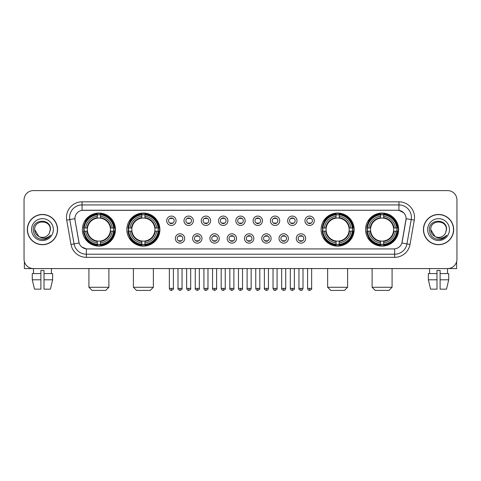 <?xml version="1.0" encoding="UTF-8"?>
<svg xmlns="http://www.w3.org/2000/svg" width="481" height="481" viewBox="0 0 481 481"><rect width="100%" height="100%" fill="white"/><g stroke="black" fill="none" stroke-linecap="round" stroke-linejoin="round"><path stroke-width="0.72" d="M126.846 229.581A16.528 16.528 0 0 0 143.38 246.116A16.528 16.528 0 0 0 159.908 229.581A16.528 16.528 0 0 0 143.38 213.053A16.528 16.528 0 0 0 126.846 229.581M321.092 229.581A16.528 16.528 0 0 0 337.62 246.116A16.528 16.528 0 0 0 354.154 229.581A16.528 16.528 0 0 0 337.62 213.053A16.528 16.528 0 0 0 321.092 229.581M365.566 229.581A16.528 16.528 0 0 0 382.094 246.116A16.528 16.528 0 0 0 398.629 229.581A16.528 16.528 0 0 0 382.094 213.053A16.528 16.528 0 0 0 365.566 229.581M82.371 229.581A16.528 16.528 0 0 0 98.906 246.116A16.528 16.528 0 0 0 115.434 229.581A16.528 16.528 0 0 0 98.906 213.053A16.528 16.528 0 0 0 82.371 229.581M184.704 238.474A4.678 4.678 0 0 1 180.026 243.152A4.678 4.678 0 0 1 175.349 238.474A4.678 4.678 0 0 1 180.026 233.796A4.678 4.678 0 0 1 184.704 238.474M177.218 238.474A2.808 2.808 0 0 0 180.026 241.282A2.808 2.808 0 0 0 182.834 238.474A2.808 2.808 0 0 0 180.026 235.666A2.808 2.808 0 0 0 177.218 238.474M201.984 238.474A4.678 4.678 0 0 1 197.306 243.152A4.678 4.678 0 0 1 192.622 238.474A4.678 4.678 0 0 1 197.306 233.796A4.678 4.678 0 0 1 201.984 238.474M194.498 238.474A2.808 2.808 0 0 0 197.306 241.282A2.808 2.808 0 0 0 200.108 238.474A2.808 2.808 0 0 0 197.306 235.666A2.808 2.808 0 0 0 194.498 238.474M219.258 238.474A4.678 4.678 0 0 1 214.58 243.152A4.678 4.678 0 0 1 209.902 238.474A4.678 4.678 0 0 1 214.58 233.796A4.678 4.678 0 0 1 219.258 238.474M211.772 238.474A2.808 2.808 0 0 0 214.58 241.282A2.808 2.808 0 0 0 217.388 238.474A2.808 2.808 0 0 0 214.58 235.666A2.808 2.808 0 0 0 211.772 238.474M236.538 238.474A4.678 4.678 0 0 1 231.86 243.152A4.678 4.678 0 0 1 227.182 238.474A4.678 4.678 0 0 1 231.86 233.796A4.678 4.678 0 0 1 236.538 238.474M229.052 238.474A2.808 2.808 0 0 0 231.86 241.282A2.808 2.808 0 0 0 234.668 238.474A2.808 2.808 0 0 0 231.86 235.666A2.808 2.808 0 0 0 229.052 238.474M253.818 238.474A4.678 4.678 0 0 1 249.14 243.152A4.678 4.678 0 0 1 244.462 238.474A4.678 4.678 0 0 1 249.14 233.796A4.678 4.678 0 0 1 253.818 238.474M246.332 238.474A2.808 2.808 0 0 0 249.14 241.282A2.808 2.808 0 0 0 251.948 238.474A2.808 2.808 0 0 0 249.14 235.666A2.808 2.808 0 0 0 246.332 238.474M271.098 238.474A4.678 4.678 0 0 1 266.42 243.152A4.678 4.678 0 0 1 261.742 238.474A4.678 4.678 0 0 1 266.42 233.796A4.678 4.678 0 0 1 271.098 238.474M263.612 238.474A2.808 2.808 0 0 0 266.42 241.282A2.808 2.808 0 0 0 269.228 238.474A2.808 2.808 0 0 0 266.42 235.666A2.808 2.808 0 0 0 263.612 238.474M288.378 238.474A4.678 4.678 0 0 1 283.694 243.152A4.678 4.678 0 0 1 279.016 238.474A4.678 4.678 0 0 1 283.694 233.796A4.678 4.678 0 0 1 288.378 238.474M280.892 238.474A2.808 2.808 0 0 0 283.694 241.282A2.808 2.808 0 0 0 286.502 238.474A2.808 2.808 0 0 0 283.694 235.666A2.808 2.808 0 0 0 280.892 238.474M305.651 238.474A4.678 4.678 0 0 1 300.974 243.152A4.678 4.678 0 0 1 296.296 238.474A4.678 4.678 0 0 1 300.974 233.796A4.678 4.678 0 0 1 305.651 238.474M298.166 238.474A2.808 2.808 0 0 0 300.974 241.282A2.808 2.808 0 0 0 303.782 238.474A2.808 2.808 0 0 0 300.974 235.666A2.808 2.808 0 0 0 298.166 238.474M176.064 220.755A4.678 4.678 0 0 1 171.386 225.439A4.678 4.678 0 0 1 166.709 220.755A4.678 4.678 0 0 1 171.386 216.077A4.678 4.678 0 0 1 176.064 220.755M168.578 220.755A2.808 2.808 0 0 0 171.386 223.563A2.808 2.808 0 0 0 174.194 220.755A2.808 2.808 0 0 0 171.386 217.953A2.808 2.808 0 0 0 168.578 220.755M193.344 220.755A4.678 4.678 0 0 1 188.666 225.439A4.678 4.678 0 0 1 183.989 220.755A4.678 4.678 0 0 1 188.666 216.077A4.678 4.678 0 0 1 193.344 220.755M185.858 220.755A2.808 2.808 0 0 0 188.666 223.563A2.808 2.808 0 0 0 191.474 220.755A2.808 2.808 0 0 0 188.666 217.953A2.808 2.808 0 0 0 185.858 220.755M210.624 220.755A4.678 4.678 0 0 1 205.94 225.439A4.678 4.678 0 0 1 201.262 220.755A4.678 4.678 0 0 1 205.94 216.077A4.678 4.678 0 0 1 210.624 220.755M203.138 220.755A2.808 2.808 0 0 0 205.94 223.563A2.808 2.808 0 0 0 208.748 220.755A2.808 2.808 0 0 0 205.94 217.953A2.808 2.808 0 0 0 203.138 220.755M227.898 220.755A4.678 4.678 0 0 1 223.22 225.439A4.678 4.678 0 0 1 218.542 220.755A4.678 4.678 0 0 1 223.22 216.077A4.678 4.678 0 0 1 227.898 220.755M220.412 220.755A2.808 2.808 0 0 0 223.22 223.563A2.808 2.808 0 0 0 226.028 220.755A2.808 2.808 0 0 0 223.22 217.953A2.808 2.808 0 0 0 220.412 220.755M245.178 220.755A4.678 4.678 0 0 1 240.5 225.439A4.678 4.678 0 0 1 235.822 220.755A4.678 4.678 0 0 1 240.5 216.077A4.678 4.678 0 0 1 245.178 220.755M237.692 220.755A2.808 2.808 0 0 0 240.5 223.563A2.808 2.808 0 0 0 243.308 220.755A2.808 2.808 0 0 0 240.5 217.953A2.808 2.808 0 0 0 237.692 220.755M262.458 220.755A4.678 4.678 0 0 1 257.78 225.439A4.678 4.678 0 0 1 253.102 220.755A4.678 4.678 0 0 1 257.78 216.077A4.678 4.678 0 0 1 262.458 220.755M254.972 220.755A2.808 2.808 0 0 0 257.78 223.563A2.808 2.808 0 0 0 260.588 220.755A2.808 2.808 0 0 0 257.78 217.953A2.808 2.808 0 0 0 254.972 220.755M279.738 220.755A4.678 4.678 0 0 1 275.06 225.439A4.678 4.678 0 0 1 270.376 220.755A4.678 4.678 0 0 1 275.06 216.077A4.678 4.678 0 0 1 279.738 220.755M272.252 220.755A2.808 2.808 0 0 0 275.06 223.563A2.808 2.808 0 0 0 277.862 220.755A2.808 2.808 0 0 0 275.06 217.953A2.808 2.808 0 0 0 272.252 220.755M297.011 220.755A4.678 4.678 0 0 1 292.334 225.439A4.678 4.678 0 0 1 287.656 220.755A4.678 4.678 0 0 1 292.334 216.077A4.678 4.678 0 0 1 297.011 220.755M289.526 220.755A2.808 2.808 0 0 0 292.334 223.563A2.808 2.808 0 0 0 295.142 220.755A2.808 2.808 0 0 0 292.334 217.953A2.808 2.808 0 0 0 289.526 220.755M314.291 220.755A4.678 4.678 0 0 1 309.614 225.439A4.678 4.678 0 0 1 304.936 220.755A4.678 4.678 0 0 1 309.614 216.077A4.678 4.678 0 0 1 314.291 220.755M306.806 220.755A2.808 2.808 0 0 0 309.614 223.563A2.808 2.808 0 0 0 312.422 220.755A2.808 2.808 0 0 0 309.614 217.953A2.808 2.808 0 0 0 306.806 220.755M70.996 244.456L66.703 220.13A15.596 15.596 0 0 1 82.059 201.828L398.941 201.828A15.596 15.596 0 0 1 414.297 220.13L410.004 244.456A15.596 15.596 0 0 1 394.648 257.341L86.352 257.341A15.596 15.596 0 0 1 70.996 244.456L74.062 243.915L69.775 219.589A12.476 12.476 0 0 1 82.059 204.942L398.941 204.942A12.476 12.476 0 0 1 411.225 219.589L406.938 243.915A12.476 12.476 0 0 1 394.648 254.221L86.352 254.221A12.476 12.476 0 0 1 74.062 243.915L79.124 243.019L75.018 220.13A8.424 8.424 0 0 1 83.309 210.245L397.691 210.245A8.424 8.424 0 0 1 405.982 220.13L402.134 241.961A8.424 8.424 0 0 1 393.843 248.924L87.157 248.924A8.424 8.424 0 0 1 78.866 241.961L75.018 220.13L74.982 217.418M83.856 231.145A15.127 15.127 0 0 1 83.856 228.024M367.051 231.145A15.127 15.127 0 0 1 367.051 228.024M322.577 231.145A15.127 15.127 0 0 1 322.577 228.024M128.331 231.145A15.127 15.127 0 0 1 128.331 228.024M27.327 229.581A15.127 15.127 0 0 0 42.454 244.709A15.127 15.127 0 0 0 57.576 229.581A15.127 15.127 0 0 0 42.454 214.46A15.127 15.127 0 0 0 27.327 229.581M423.424 229.581A15.127 15.127 0 0 0 438.546 244.709A15.127 15.127 0 0 0 453.673 229.581A15.127 15.127 0 0 0 438.546 214.46A15.127 15.127 0 0 0 423.424 229.581M82.059 201.828L82.059 210.341L397.691 210.245L398.941 210.341L403.643 212.71M393.843 248.924L87.157 248.924M86.352 257.341L86.352 248.881L81.854 247.042M414.297 220.13L406.114 218.687L401.875 243.019L410.004 244.456M456.95 199.952A9.355 9.355 0 0 0 447.595 190.596L33.405 190.596A9.355 9.355 0 0 0 24.05 199.952L24.05 259.211A9.355 9.355 0 0 0 33.405 268.572L447.595 268.572A9.355 9.355 0 0 0 456.95 259.211L456.95 199.952L456.95 259.211M24.05 199.952L24.05 259.211M447.595 190.596L33.405 190.596M33.544 273.563L33.405 268.572L447.595 268.572L447.456 273.563M57.419 229.581A14.971 14.971 0 0 0 42.454 214.616A14.971 14.971 0 0 0 27.483 229.581A14.971 14.971 0 0 0 42.454 244.552A14.971 14.971 0 0 0 57.419 229.581M38.847 236.496L34.656 229.581C34.175 219.522 50.727 219.522 50.246 229.581L49.393 233.135L50.439 229.581C51.208 218.326 32.87 218.602 33.213 229.581C33.832 236.219 37.488 239.478 44.18 239.376C46.904 238.847 49.062 237.458 50.655 235.197C47.06 238.654 43.158 239.105 38.949 236.55A7.798 7.798 0 0 0 49.393 233.135L50.246 229.69M38.949 236.55C36.225 235.047 34.794 232.726 34.656 229.581M31.536 229.581A10.919 10.919 0 0 0 42.454 240.5A10.919 10.919 0 0 0 53.367 229.581A10.919 10.919 0 0 0 42.454 218.669A10.919 10.919 0 0 0 31.536 229.581M50.631 235.227L47.872 237.921M47.805 237.963L44.228 239.364M24.363 261.61L24.363 268.572L60.54 268.572M32.275 273.563L32.275 279.798L34.494 289.153L32.275 279.798L32.275 273.563L40.891 273.563L40.891 270.442L44.011 270.442L44.011 273.563L52.627 273.563L52.627 279.798L50.409 289.153L52.627 279.798L44.011 279.798L44.011 273.563L44.011 289.153L50.409 289.153M51.497 268.572L51.359 273.563M40.891 273.563L40.891 289.153L34.494 289.153M32.275 279.798L40.891 279.798M453.517 229.581A14.971 14.971 0 0 0 438.546 214.616A14.971 14.971 0 0 0 423.581 229.581A14.971 14.971 0 0 0 438.546 244.552A14.971 14.971 0 0 0 453.517 229.581M446.344 229.69L445.49 233.135L446.536 229.581C447.306 218.326 428.968 218.602 429.311 229.581C429.93 236.219 433.585 239.478 440.277 239.376C443.001 238.847 445.159 237.458 446.753 235.197C443.157 238.654 439.255 239.105 435.046 236.55L430.754 229.581C430.273 219.522 446.825 219.522 446.344 229.581L445.49 233.135A7.798 7.798 0 0 1 435.046 236.55C432.323 235.047 430.892 232.726 430.754 229.581M427.633 229.581A10.919 10.919 0 0 0 438.546 240.5A10.919 10.919 0 0 0 449.464 229.581A10.919 10.919 0 0 0 438.546 218.669A10.919 10.919 0 0 0 427.633 229.581M446.729 235.227L443.969 237.921M443.903 237.963L440.325 239.364M105.766 290.404L92.039 290.404L88.925 287.283L108.886 287.283L105.766 290.404M100.463 244.348L100.463 244.973A15.47 15.47 0 0 0 114.292 231.145L113.666 231.145A14.845 14.845 0 0 1 100.463 244.348L100.463 242.905A13.414 13.414 0 0 0 112.223 231.145L110.335 231.145A11.538 11.538 0 0 0 100.463 218.152L100.463 214.821A14.845 14.845 0 0 1 113.666 228.024L114.292 228.024A15.47 15.47 0 0 0 100.463 214.195L100.463 214.821M84.139 231.145L83.514 231.145A15.47 15.47 0 0 0 97.342 244.973L97.342 244.348A14.845 14.845 0 0 1 84.139 231.145L85.582 231.145A13.414 13.414 0 0 0 97.342 242.905L97.342 241.017A11.538 11.538 0 0 0 110.335 231.145L110.798 231.145A11.995 11.995 0 0 1 100.463 241.48L100.463 242.905M97.342 214.821L97.342 214.195A15.47 15.47 0 0 0 83.514 228.024L84.139 228.024A14.845 14.845 0 0 1 97.342 214.821L97.342 216.264A13.414 13.414 0 0 0 85.582 228.024L87.47 228.024A11.538 11.538 0 0 0 97.342 241.017L97.342 241.48A11.995 11.995 0 0 1 87.007 231.145L85.582 231.145M84.169 231.145A14.815 14.815 0 0 1 84.169 228.024M100.463 214.851A14.815 14.815 0 0 0 97.342 214.851M113.636 228.024A14.815 14.815 0 0 1 113.636 231.145M113.666 228.024L112.223 228.024A13.414 13.414 0 0 0 100.463 216.264M112.223 231.145L113.666 231.145M97.342 242.905L97.342 244.348M110.335 228.024L112.223 228.024M100.463 241.035L100.463 241.48M97.342 241.017A11.538 11.538 0 0 1 87.47 231.145L87.007 231.145M100.463 244.318A14.815 14.815 0 0 1 97.342 244.318M85.582 228.024L84.139 228.024M97.342 218.127L97.342 216.264M100.463 218.152A11.538 11.538 0 0 0 87.47 228.024L87.007 228.024A11.995 11.995 0 0 1 97.342 217.689M100.463 218.133L100.463 217.689A11.995 11.995 0 0 1 110.798 228.024M85.925 221.164L85.041 221.164A16.216 16.216 0 0 1 115.121 229.581A16.216 16.216 0 0 1 85.041 238.005L85.925 238.005M150.24 290.404L136.514 290.404L133.399 287.283L153.361 287.283L150.24 290.404M144.937 244.348L144.937 244.973A15.47 15.47 0 0 0 158.766 231.145L158.141 231.145A14.845 14.845 0 0 1 144.937 244.348L144.937 242.905A13.414 13.414 0 0 0 156.698 231.145L154.81 231.145A11.538 11.538 0 0 0 144.937 218.152L144.937 214.821A14.845 14.845 0 0 1 158.141 228.024L158.766 228.024A15.47 15.47 0 0 0 144.937 214.195L144.937 214.821M128.613 231.145L127.988 231.145A15.47 15.47 0 0 0 141.817 244.973L141.817 244.348A14.845 14.845 0 0 1 128.613 231.145L130.056 231.145A13.414 13.414 0 0 0 141.817 242.905L141.817 241.017A11.538 11.538 0 0 0 154.81 231.145L155.273 231.145A11.995 11.995 0 0 1 144.937 241.48L144.937 242.905M141.817 214.821L141.817 214.195A15.47 15.47 0 0 0 127.988 228.024L128.613 228.024A14.845 14.845 0 0 1 141.817 214.821L141.817 216.264A13.414 13.414 0 0 0 130.056 228.024L131.944 228.024A11.538 11.538 0 0 0 141.817 241.017L141.817 241.48A11.995 11.995 0 0 1 131.481 231.145L130.056 231.145M128.643 231.145A14.815 14.815 0 0 1 128.643 228.024M144.937 214.851A14.815 14.815 0 0 0 141.817 214.851M158.111 228.024A14.815 14.815 0 0 1 158.111 231.145M158.141 228.024L156.698 228.024A13.414 13.414 0 0 0 144.937 216.264M156.698 231.145L158.141 231.145M141.817 242.905L141.817 244.348M154.81 228.024L156.698 228.024M144.937 241.035L144.937 241.48M141.817 241.017A11.538 11.538 0 0 1 131.944 231.145L131.481 231.145M144.937 244.318A14.815 14.815 0 0 1 141.817 244.318M130.056 228.024L128.613 228.024M141.817 218.127L141.817 216.264M144.937 218.152A11.538 11.538 0 0 0 131.944 228.024L131.481 228.024A11.995 11.995 0 0 1 141.817 217.689M144.937 218.133L144.937 217.689A11.995 11.995 0 0 1 155.273 228.024M130.399 221.164L129.515 221.164A16.216 16.216 0 0 1 159.596 229.581A16.216 16.216 0 0 1 129.515 238.005L130.399 238.005M344.486 290.404L330.76 290.404L327.639 287.283L347.601 287.283L344.486 290.404M339.183 244.348L339.183 244.973A15.47 15.47 0 0 0 353.012 231.145L352.387 231.145A14.845 14.845 0 0 1 339.183 244.348L339.183 242.905A13.414 13.414 0 0 0 350.944 231.145L349.056 231.145A11.538 11.538 0 0 0 339.183 218.152L339.183 214.821A14.845 14.845 0 0 1 352.387 228.024L353.012 228.024A15.47 15.47 0 0 0 339.183 214.195L339.183 214.821M322.859 231.145L322.234 231.145A15.47 15.47 0 0 0 336.063 244.973L336.063 244.348A14.845 14.845 0 0 1 322.859 231.145L324.302 231.145A13.414 13.414 0 0 0 336.063 242.905L336.063 241.017A11.538 11.538 0 0 0 349.056 231.145L349.519 231.145A11.995 11.995 0 0 1 339.183 241.48L339.183 242.905M336.063 214.821L336.063 214.195A15.47 15.47 0 0 0 322.234 228.024L322.859 228.024A14.845 14.845 0 0 1 336.063 214.821L336.063 216.264A13.414 13.414 0 0 0 324.302 228.024L326.19 228.024A11.538 11.538 0 0 0 336.063 241.017L336.063 241.48A11.995 11.995 0 0 1 325.727 231.145L324.302 231.145M322.889 231.145A14.815 14.815 0 0 1 322.889 228.024M339.183 214.851A14.815 14.815 0 0 0 336.063 214.851M352.357 228.024A14.815 14.815 0 0 1 352.357 231.145M352.387 228.024L350.944 228.024A13.414 13.414 0 0 0 339.183 216.264M350.944 231.145L352.387 231.145M336.063 242.905L336.063 244.348M349.056 228.024L350.944 228.024M339.183 241.035L339.183 241.48M336.063 241.017A11.538 11.538 0 0 1 326.19 231.145L325.727 231.145M339.183 244.318A14.815 14.815 0 0 1 336.063 244.318M324.302 228.024L322.859 228.024M336.063 218.127L336.063 216.264M339.183 218.152A11.538 11.538 0 0 0 326.19 228.024L325.727 228.024A11.995 11.995 0 0 1 336.063 217.689M339.183 218.133L339.183 217.689A11.995 11.995 0 0 1 349.519 228.024M324.645 221.164L323.761 221.164A16.216 16.216 0 0 1 353.842 229.581A16.216 16.216 0 0 1 323.761 238.005L324.645 238.005M388.961 290.404L375.234 290.404L372.114 287.283L392.075 287.283L388.961 290.404M383.658 244.348L383.658 244.973A15.47 15.47 0 0 0 397.486 231.145L396.861 231.145A14.845 14.845 0 0 1 383.658 244.348L383.658 242.905A13.414 13.414 0 0 0 395.418 231.145L393.53 231.145A11.538 11.538 0 0 0 383.658 218.152L383.658 214.821A14.845 14.845 0 0 1 396.861 228.024L397.486 228.024A15.47 15.47 0 0 0 383.658 214.195L383.658 214.821M367.334 231.145L366.708 231.145A15.47 15.47 0 0 0 380.537 244.973L380.537 244.348A14.845 14.845 0 0 1 367.334 231.145L368.777 231.145A13.414 13.414 0 0 0 380.537 242.905L380.537 241.017A11.538 11.538 0 0 0 393.53 231.145L393.993 231.145A11.995 11.995 0 0 1 383.658 241.48L383.658 242.905M380.537 214.821L380.537 214.195A15.47 15.47 0 0 0 366.708 228.024L367.334 228.024A14.845 14.845 0 0 1 380.537 214.821L380.537 216.264A13.414 13.414 0 0 0 368.777 228.024L370.665 228.024A11.538 11.538 0 0 0 380.537 241.017L380.537 241.48A11.995 11.995 0 0 1 370.202 231.145L368.777 231.145M367.364 231.145A14.815 14.815 0 0 1 367.364 228.024M383.658 214.851A14.815 14.815 0 0 0 380.537 214.851M396.831 228.024A14.815 14.815 0 0 1 396.831 231.145M396.861 228.024L395.418 228.024A13.414 13.414 0 0 0 383.658 216.264M395.418 231.145L396.861 231.145M380.537 242.905L380.537 244.348M393.53 228.024L395.418 228.024M383.658 241.035L383.658 241.48M380.537 241.017A11.538 11.538 0 0 1 370.665 231.145L370.202 231.145M383.658 244.318A14.815 14.815 0 0 1 380.537 244.318M368.777 228.024L367.334 228.024M380.537 218.127L380.537 216.264M383.658 218.152A11.538 11.538 0 0 0 370.665 228.024L370.202 228.024A11.995 11.995 0 0 1 380.537 217.689M383.658 218.133L383.658 217.689A11.995 11.995 0 0 1 393.993 228.024M369.119 221.164L368.236 221.164A16.216 16.216 0 0 1 398.316 229.581A16.216 16.216 0 0 1 368.236 238.005L369.119 238.005M170.448 223.406L170.448 222.962A2.393 2.393 0 0 0 172.324 222.962L172.324 223.406M172.324 218.109L172.324 218.554A2.393 2.393 0 0 0 170.448 218.554L170.448 218.109M187.728 223.406L187.728 222.962A2.393 2.393 0 0 0 189.598 222.962L189.598 223.406M189.598 218.109L189.598 218.554A2.393 2.393 0 0 0 187.728 218.554L187.728 218.109M205.008 223.406L205.008 222.962A2.393 2.393 0 0 0 206.878 222.962L206.878 223.406M206.878 218.109L206.878 218.554A2.393 2.393 0 0 0 205.008 218.554L205.008 218.109M222.288 223.406L222.288 222.962A2.393 2.393 0 0 0 224.158 222.962L224.158 223.406M224.158 218.109L224.158 218.554A2.393 2.393 0 0 0 222.288 218.554L222.288 218.109M239.562 223.406L239.562 222.962A2.393 2.393 0 0 0 241.438 222.962L241.438 223.406M241.438 218.109L241.438 218.554A2.393 2.393 0 0 0 239.562 218.554L239.562 218.109M256.842 223.406L256.842 222.962A2.393 2.393 0 0 0 258.712 222.962L258.712 223.406M258.712 218.109L258.712 218.554A2.393 2.393 0 0 0 256.842 218.554L256.842 218.109M274.122 223.406L274.122 222.962A2.393 2.393 0 0 0 275.992 222.962L275.992 223.406M275.992 218.109L275.992 218.554A2.393 2.393 0 0 0 274.122 218.554L274.122 218.109M291.402 223.406L291.402 222.962A2.393 2.393 0 0 0 293.272 222.962L293.272 223.406M293.272 218.109L293.272 218.554A2.393 2.393 0 0 0 291.402 218.554L291.402 218.109M308.676 223.406L308.676 222.962A2.393 2.393 0 0 0 310.552 222.962L310.552 223.406M310.552 218.109L310.552 218.554A2.393 2.393 0 0 0 308.676 218.554L308.676 218.109M179.088 241.119L179.088 240.674A2.393 2.393 0 0 0 180.958 240.674L180.958 241.119M180.958 235.828L180.958 236.273A2.393 2.393 0 0 0 179.088 236.273L179.088 235.828M196.368 241.119L196.368 240.674A2.393 2.393 0 0 0 198.238 240.674L198.238 241.119M198.238 235.828L198.238 236.273A2.393 2.393 0 0 0 196.368 236.273L196.368 235.828M213.648 241.119L213.648 240.674A2.393 2.393 0 0 0 215.518 240.674L215.518 241.119M215.518 235.828L215.518 236.273A2.393 2.393 0 0 0 213.648 236.273L213.648 235.828M230.922 241.119L230.922 240.674A2.393 2.393 0 0 0 232.798 240.674L232.798 241.119M232.798 235.828L232.798 236.273A2.393 2.393 0 0 0 230.922 236.273L230.922 235.828M248.202 241.119L248.202 240.674A2.393 2.393 0 0 0 250.078 240.674L250.078 241.119M250.078 235.828L250.078 236.273A2.393 2.393 0 0 0 248.202 236.273L248.202 235.828M265.482 241.119L265.482 240.674A2.393 2.393 0 0 0 267.352 240.674L267.352 241.119M267.352 235.828L267.352 236.273A2.393 2.393 0 0 0 265.482 236.273L265.482 235.828M282.762 241.119L282.762 240.674A2.393 2.393 0 0 0 284.632 240.674L284.632 241.119M284.632 235.828L284.632 236.273A2.393 2.393 0 0 0 282.762 236.273L282.762 235.828M300.042 241.119L300.042 240.674A2.393 2.393 0 0 0 301.912 240.674L301.912 241.119M301.912 235.828L301.912 236.273A2.393 2.393 0 0 0 300.042 236.273L300.042 235.828M456.637 261.61L456.637 268.572L420.46 268.572M436.988 273.563L436.988 279.798L428.373 279.798L430.591 289.153L428.373 279.798L428.373 273.563L436.988 273.563L436.988 270.442L440.109 270.442L440.109 273.563L448.725 273.563L448.725 279.798L446.506 289.153L448.725 279.798L440.109 279.798L440.109 273.563M436.988 279.798L436.988 289.153L430.591 289.153M446.506 289.153L440.109 289.153L440.109 279.798M429.503 268.572L429.641 273.563M398.941 201.828L398.941 210.341M66.703 220.13L69.775 219.589A12.476 12.476 0 0 1 69.583 217.418M69.775 219.589L74.886 218.687M394.648 248.881L394.648 257.341M100.463 241.017A11.538 11.538 0 0 0 110.335 231.145M97.342 244.456A14.953 14.953 0 0 0 100.463 244.456M113.775 231.145A14.953 14.953 0 0 0 113.775 228.024M100.463 214.712A14.953 14.953 0 0 0 97.342 214.712M144.937 241.017A11.538 11.538 0 0 0 154.81 231.145M141.817 244.456A14.953 14.953 0 0 0 144.937 244.456M158.249 231.145A14.953 14.953 0 0 0 158.249 228.024M144.937 214.712A14.953 14.953 0 0 0 141.817 214.712M339.183 241.017A11.538 11.538 0 0 0 349.056 231.145M336.063 244.456A14.953 14.953 0 0 0 339.183 244.456M352.495 231.145A14.953 14.953 0 0 0 352.495 228.024M339.183 214.712A14.953 14.953 0 0 0 336.063 214.712M383.658 241.017A11.538 11.538 0 0 0 393.53 231.145M380.537 244.456A14.953 14.953 0 0 0 383.658 244.456M396.969 231.145A14.953 14.953 0 0 0 396.969 228.024M383.658 214.712A14.953 14.953 0 0 0 380.537 214.712M171.386 288.378L169.36 288.378C169.715 289.821 170.388 290.494 171.386 290.404L171.386 288.378L173.413 288.378L173.413 268.572M188.666 288.378L186.634 288.378C186.989 289.821 187.668 290.494 188.666 290.404L188.666 288.378L190.692 288.378L190.692 268.572M205.94 288.378L203.914 288.378C204.269 289.821 204.948 290.494 205.94 290.404L205.94 288.378L207.972 288.378L207.972 268.572M223.22 288.378L221.194 288.378C221.549 289.821 222.222 290.494 223.22 290.404L223.22 288.378L225.246 288.378L225.246 268.572M240.5 288.378L238.474 288.378C238.829 289.821 239.502 290.494 240.5 290.404L240.5 288.378L242.526 288.378L242.526 268.572M257.78 288.378L255.754 288.378C256.102 289.821 256.782 290.494 257.78 290.404L257.78 288.378L259.806 288.378L259.806 268.572M275.06 288.378L273.028 288.378C273.382 289.821 274.062 290.494 275.06 290.404L275.06 288.378L277.086 288.378L277.086 268.572M292.334 288.378L290.308 288.378C290.662 289.821 291.336 290.494 292.334 290.404L292.334 288.378L294.366 288.378L294.366 268.572M309.614 288.378L307.587 288.378C307.942 289.821 308.616 290.494 309.614 290.404L309.614 288.378L311.64 288.378L311.64 268.572M180.026 288.378L178 288.378C177.585 289.021 178.265 289.7 180.026 290.404L180.026 288.378L182.052 288.378L182.052 268.572M197.306 288.378L195.274 288.378C194.865 289.021 195.539 289.7 197.306 290.404L197.306 288.378L199.332 288.378L199.332 268.572M214.58 288.378L212.554 288.378C212.145 289.021 212.818 289.7 214.58 290.404L214.58 288.378L216.612 288.378L216.612 268.572M231.86 288.378L229.834 288.378C229.425 289.021 230.098 289.7 231.86 290.404L231.86 288.378L233.886 288.378L233.886 268.572M249.14 288.378L247.114 288.378C246.699 289.021 247.378 289.7 249.14 290.404L249.14 288.378L251.166 288.378L251.166 268.572M266.42 288.378L264.388 288.378C263.979 289.021 264.652 289.7 266.42 290.404L266.42 288.378L268.446 288.378L268.446 268.572M283.694 288.378L281.668 288.378C281.259 289.021 281.932 289.7 283.694 290.404L283.694 288.378L285.726 288.378L285.726 268.572M300.974 288.378L298.948 288.378C298.539 289.021 299.212 289.7 300.974 290.404L300.974 288.378L303 288.378L303 268.572M108.886 268.572L108.886 287.283M88.925 268.572L88.925 287.283M153.361 268.572L153.361 287.283M133.399 268.572L133.399 287.283M347.601 268.572L347.601 287.283M327.639 268.572L327.639 287.283M392.075 268.572L392.075 287.283M372.114 268.572L372.114 287.283M169.36 288.378L169.36 268.572M173.413 288.378C173.821 289.021 173.148 289.7 171.386 290.404M186.634 288.378L186.634 268.572M190.692 288.378C191.101 289.021 190.428 289.7 188.666 290.404M203.914 288.378L203.914 268.572M207.972 288.378C208.381 289.021 207.708 289.7 205.94 290.404M221.194 288.378L221.194 268.572M225.246 288.378C225.661 289.021 224.982 289.7 223.22 290.404M238.474 288.378L238.474 268.572M242.526 288.378C242.941 289.021 242.262 289.7 240.5 290.404M255.754 288.378L255.754 268.572M259.806 288.378C260.215 289.021 259.542 289.7 257.78 290.404M273.028 288.378L273.028 268.572M277.086 288.378C277.495 289.021 276.822 289.7 275.06 290.404M290.308 288.378L290.308 268.572M294.366 288.378C294.775 289.021 294.101 289.7 292.334 290.404M307.587 288.378L307.587 268.572M311.64 288.378C312.055 289.021 311.375 289.7 309.614 290.404M178 288.378L178 268.572M182.052 288.378C182.461 289.021 181.788 289.7 180.026 290.404M195.274 288.378L195.274 268.572M199.332 288.378C199.741 289.021 199.068 289.7 197.306 290.404M212.554 288.378L212.554 268.572M216.612 288.378C217.021 289.021 216.348 289.7 214.58 290.404M229.834 288.378L229.834 268.572M233.886 288.378C234.301 289.021 233.622 289.7 231.86 290.404M247.114 288.378L247.114 268.572M251.166 288.378C250.811 289.821 250.138 290.494 249.14 290.404M264.388 288.378L264.388 268.572M268.446 288.378C268.091 289.821 267.418 290.494 266.42 290.404M281.668 288.378L281.668 268.572M285.726 288.378C285.371 289.821 284.692 290.494 283.694 290.404M298.948 288.378L298.948 268.572M303 288.378C302.651 289.821 301.972 290.494 300.974 290.404"/></g></svg>
